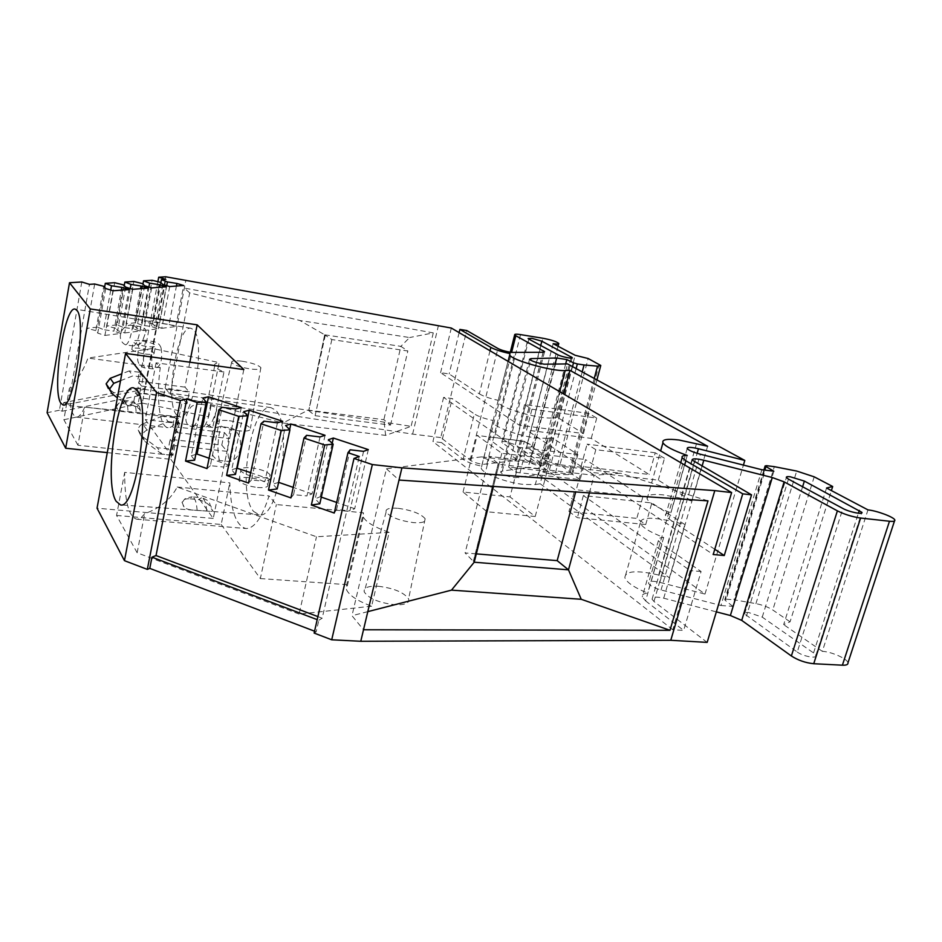 <?xml version="1.0" encoding="UTF-8"?>
<svg xmlns="http://www.w3.org/2000/svg" width="942" height="942" viewBox="0 0 942 942"><rect width="100%" height="100%" fill="white"/><g stroke="black" fill="none" stroke-linecap="round" stroke-linejoin="round"><path stroke-width="0.71" stroke-dasharray="4.71 3.53" d="M201.564 404.377C196.925 403.859 193.393 404.742 190.943 407.026C187.717 411.289 180.817 423.617 192.133 426.75L201.494 427.833C206.993 427.55 210.678 425.172 212.562 420.685L216.672 410.335C216.884 407.98 214.976 406.449 210.961 405.743L201.564 404.377L200.681 409.758C198.315 420.521 195.465 426.196 192.133 426.75M188.989 498.754C184.479 498.789 182.171 500.025 182.077 502.439L184.043 506.89C185.056 508.904 189.401 510.058 197.09 510.364L206.698 511.047C212.185 511.612 213.987 511.2 212.103 509.799L210.878 508.28C210.148 504.865 206.015 501.956 198.479 499.566L188.989 498.754L192.121 496.846C182.524 498.283 185.091 499.684 182.077 502.439M140.358 411.159C140.075 408.781 136.802 406.567 130.514 404.507L122.495 403.612C118.315 403.576 116.278 404.542 116.384 406.497L117.644 409.228C117.986 410.147 119.752 410.759 122.931 411.042L140.052 412.773L141.135 412.101L140.358 411.159M161.082 348.057C162.106 354.828 162.931 368.534 152.639 368.852L144.373 367.851C139.122 365.896 136.931 361.94 137.803 355.982L138.698 345.031C139.569 341.628 141.948 340.074 145.81 340.38L154.029 341.687C157.691 342.547 160.046 344.666 161.082 348.057M544.029 465.089C541.509 466.596 536.822 465.772 529.993 462.616L501.756 442.34C501.662 441.586 502.969 441.362 505.689 441.657L515.298 444.706L544.029 465.089L572.135 357.936M229.33 420.709C240.575 422.416 247.616 424.972 250.431 428.375C250.89 430.777 246.875 431.577 238.397 430.777C226.881 429.034 219.78 426.443 217.096 423.017C216.825 420.638 220.911 419.873 229.33 420.709M242.224 361.245C252.103 362.894 258.308 365.013 260.863 367.615C261.311 369.394 257.837 369.853 250.419 368.97C240.351 367.298 234.087 365.155 231.626 362.54C231.32 360.774 234.852 360.339 242.224 361.245M544.464 352.061L516.817 459.519L515.345 460.591L483.01 464.347C477.453 463.535 473.155 462.133 470.117 460.155L440.738 437.571L466.737 330.512M761.878 469.74L720.96 605.506L661.048 589.975C653.995 587.938 649.827 585.7 648.543 583.239C648.661 580.978 652.417 580.684 659.824 582.368L705.005 594.072L538.541 474.721L514.909 477.724C507.432 476.511 502.71 474.697 500.72 472.295L502.31 471.082L528.274 467.35L555.026 364.307M378.272 586.254C393.768 588.149 403.882 592.365 408.604 598.888C409.699 603.139 405.142 605.105 394.933 604.764C378.967 602.809 368.734 598.523 364.236 591.929C363.459 587.69 368.134 585.806 378.272 586.254M398.183 508.303C411.831 510.234 420.815 513.708 425.148 518.712C426.231 521.915 422.299 523.21 413.361 522.622C399.361 520.643 390.282 517.123 386.114 512.071C385.278 508.892 389.293 507.644 398.183 508.303M547.42 438.336L536.057 437.912C518.383 435.852 493.961 426.962 492.772 422.287L493.125 420.521C484.683 418.719 478.43 416.529 474.356 413.95L463.111 459.343C467.091 462.133 473.273 464.406 481.656 466.172L481.232 468.198C482.245 473.473 506.36 482.74 523.976 484.471L535.327 484.553L547.42 438.336L552.236 437.783L577.846 454.539L513.79 446.696L443.6 397.383L452.219 398.56L474.356 413.95M230.625 427.856C244.59 431.577 243.589 459.519 229.377 461.498L219.533 460.567C213.41 458.507 210.784 453.891 211.667 446.696L212.044 437.418C211.644 430.482 214.588 426.844 220.852 426.526L230.625 427.856L229.389 432.896C227.246 444.377 227.246 453.903 229.377 461.498M253.61 511.435L259.132 514.85C278.714 520.137 293.574 424.088 275.182 409.876L270.978 407.65C251.443 403.117 236.642 492.937 253.61 511.435M176.543 414.845L179.557 416.764C193.192 421.274 206.168 339.179 193.204 329.523L190.908 328.275C177.249 324.472 164.509 402.175 176.543 414.845M797.25 652.029C802.996 656.362 817.103 658.964 815.843 655.479L813.547 652.947L762.243 617.128L748.549 612.488C745.734 612.324 744.427 612.818 744.592 613.96L797.25 652.029L842.902 508.492M696.585 443.482L680.807 498.188L663.356 494.891C651.534 493.726 646.118 495.068 647.095 498.93C649.226 503.028 657.127 507.632 670.775 512.731C666.677 512.872 664.934 513.849 665.547 515.663L669.091 519.113L684.657 464.983M120.529 380.686L132.963 375.834L143.137 377.153L141.465 386.032L189.307 392.119L187.022 403.729L139.251 397.83L137.591 406.65L127.441 405.425L117.373 397.807M224.361 432.531L221.794 445.107L170.172 439.349L168.312 448.898L157.338 447.709L140.558 435.157L144.891 441.421L142.477 436.287C142.748 433.426 144.267 431.365 147.046 430.094L168.147 421.604L163.531 415.599L174.553 416.906L172.669 426.549L224.361 432.531L229.636 438.619L243.825 369.57M147.046 430.094L142.678 423.959C139.946 425.207 138.439 427.244 138.168 430.082L140.558 435.157M142.678 423.959L163.531 415.599M132.74 325.367C121.165 323.4 115.301 340.227 125.769 344.89L133.693 345.985C138.874 345.62 142.077 343.253 143.29 338.873L144.962 334.328C147.082 330.607 145.645 328.052 140.688 326.686L132.74 325.367C130.997 336.859 128.677 343.371 125.769 344.89M235.735 408.993L223.807 467.055L210.349 465.654L222.182 407.321M194.641 460.179L191.261 455.751L202.765 398.066M277.431 422.805L264.938 481.35L251.514 479.984L263.913 421.168M235.465 474.403L231.697 469.799L243.743 411.642M320.033 436.923L306.962 495.951L293.574 494.644L306.562 435.334M277.183 488.933L273.003 484.153L285.603 425.513M363.588 451.348L349.906 510.882L336.565 509.61L350.153 449.805M319.809 503.782L315.205 498.813L328.393 439.69M162.825 284.46L154.959 326.156L152.828 323.86L160.623 282.388M166.722 285.65L159.645 323.047L169.089 324.448L176.425 286.05M144.644 285.756L136.743 328.369L134.671 326.003L142.501 283.636M148.883 287.051L141.795 325.167L151.497 326.58L158.868 287.357M125.616 287.11L117.679 330.689L115.689 328.252L123.555 284.931M130.243 288.535L123.131 327.369L133.116 328.817L140.523 288.723M105.704 288.523L97.733 333.115L95.825 330.607L103.726 286.286M110.732 290.089L103.62 329.676L113.888 331.148L121.33 290.148M95.825 330.607L86.841 328.322L94.671 284.013M160.87 282.635L153.723 320.657L159.645 323.047M152.828 323.86L144.397 321.728L152.133 280.269M142.948 284.072L135.801 322.717L141.795 325.167M134.671 326.003L126.063 323.824L133.835 281.458M124.214 285.614L117.067 324.86L123.131 327.369M115.689 328.252L106.893 326.026L114.7 282.706M104.597 287.275L97.485 327.098L103.62 329.676M210.349 465.654L207.005 468.574M251.514 479.984L248.5 483.081M293.574 494.644L290.913 497.894M336.565 509.61L334.257 513.037M589.398 492.878L594.167 475.321L582.297 467.397L489.44 456.434L499.095 464.324L594.167 475.321L620.625 473.225L481.468 456.87L499.095 464.324L493.467 486.413M241.282 407.627L229.389 465.266L223.807 467.055M229.389 465.266L209.089 458.236M195.795 454.433L191.261 455.751M282.718 421.31L270.272 479.443L264.938 481.35M270.272 479.443L250.69 472.648M236.772 468.139L231.697 469.799M325.061 435.298L312.026 493.902L306.962 495.951M312.026 493.902L293.209 487.379M278.608 482.328L273.003 484.153M278.279 482.21L289.653 429.528M368.322 449.605L354.698 508.692L349.906 510.882M354.698 508.692L336.671 502.439M321.304 497.117L320.221 496.74L315.205 498.813M320.221 496.74L332.196 443.246M169.701 286.556L161.777 328.311L154.959 326.156M161.777 328.311L175.813 326.556L169.089 324.448M153.723 320.657L144.397 321.728M175.813 326.556L183.69 285.508M151.627 287.899L143.667 330.583L136.743 328.369M143.667 330.583L158.327 328.746L151.497 326.58M135.801 322.717L126.063 323.824M158.327 328.746L166.263 286.804M132.74 289.3L124.733 332.95L117.679 330.689M124.733 332.95L140.064 331.031L133.116 328.817M117.067 324.86L106.893 326.026M140.064 331.031L148.047 288.158M112.958 290.772L104.915 335.434L97.733 333.115M104.915 335.434L120.965 333.421L113.888 331.148M97.485 327.098L86.841 328.322M120.965 333.421L128.983 289.583M324.684 334.787L308.729 410.594L324.684 334.799L299.909 320.515L409.605 337.542L400.88 346.362L324.684 334.799M308.729 410.594L315.111 415.705L390.541 425.113L383.865 419.685L308.234 410.135L282.918 422.97L385.631 435.392L411.112 426.349L165.133 388.033L170.113 394.097L282.918 422.97M385.631 435.392L383.865 419.685L400.88 346.35L407.839 351.001L331.843 339.556L325.202 335.175M476.311 553.872L465.089 552.942L474.191 562.221M473.32 561.432L498.177 463.641M531.971 409.24L596.722 418.083L588.868 413.42L524.588 404.565L531.971 409.24L526.602 430.07L581.084 466.408L649.156 474.462L591.246 438.395L526.602 430.07M655.255 452.784L587.078 444.141L595.803 449.675L664.51 458.271L655.255 452.784L649.156 474.462M490.017 350.754L479.337 393.862L449.146 373.939L440.585 372.691L519.301 425.195L583.463 433.555L557.582 417.436L552.777 417.871L559.654 391.625M557.582 417.436L563.728 394.015M707.619 446.249L691.722 500.979L658.305 480.161L589.716 472.154L713.212 554.532M680.807 498.188L691.722 500.979M580.142 479.596L572.524 474.391L508.586 467.02L515.721 472.283L580.142 479.596L585.535 459.578L642.785 497.046L574.844 489.593L521.008 451.771L585.535 459.578M568.956 511.494L577.375 517.7L645.729 524.517L636.78 518.394L568.956 511.494L574.844 489.593M565.659 363.977L538.318 468.515L528.274 467.35M572.524 366.626L544.688 472.495L538.318 468.515M544.688 472.495L548.432 473.661L576.127 368.581M390.541 425.113L407.839 351.001M170.113 394.097L189.683 292.88L299.909 320.515M81.789 281.976L59.417 410.241L62.196 411.207L63.703 402.611L140.747 387.715L145.103 389.176L165.839 279.374M157.867 281.705L136.661 394.733L143.714 393.309L165.71 276.771M140.747 387.715L139.275 395.605L136.661 394.733M145.103 389.176L68.366 404.224L89.443 284.354M317.89 616.598L322.188 618.223L359.255 456.481M314.133 633.071L316.171 631.811L318.82 620.248L317.195 619.636M322.188 618.223L318.82 620.248M582.297 467.397L575.68 491.948M481.468 456.87L386.42 468.798L351.978 615.715L363.506 629.762M367.804 611.641L351.978 615.715M595.803 449.675L589.716 472.154M658.305 480.161L664.51 458.271M479.337 393.862C483.446 396.335 489.734 398.49 498.212 400.315L497.882 401.963C499.166 407.815 539.672 419.614 552.777 417.871M588.868 413.42L583.463 433.555M519.301 425.195L524.588 404.565M591.246 438.395L596.722 418.083M581.084 466.408L587.078 444.141M714.766 549.268L669.091 519.113M766.564 465.678L726.247 599.206L724.751 599.736L725.234 600.337L764.563 470.07M720.96 605.506L732.805 606.354L773.829 471.236M732.805 606.354L725.234 600.337M509.952 353.591L498.212 400.315M687.248 455.422L670.775 512.731M658.646 575.02C636.498 569.969 625.241 570.852 624.852 577.693C626.736 582.521 634.343 587.667 647.684 593.107C643.574 593.495 641.761 594.767 642.267 596.91L645.6 600.89L661.873 544.264L701.083 571.523L683.657 630.422L672.788 629.751L690.168 570.605L583.369 495.574L651.84 502.969L684.858 524.576L674.001 521.797L658.646 575.02L669.409 577.799L684.858 524.576M701.083 571.523L690.168 570.605M443.6 397.383L432.931 441.551L441.515 442.587L452.219 398.56M645.729 524.517L651.84 502.969M583.369 495.574L577.375 517.7M661.873 544.264L658.387 540.649C657.81 538.73 659.577 537.658 663.674 537.446C650.121 532.23 642.314 527.461 640.266 523.14C640.395 517.123 651.64 516.675 674.001 521.797M535.327 484.553L540.166 483.764L552.236 437.783M577.846 454.539L572.524 474.391M508.586 467.02L513.79 446.696M521.008 451.771L515.721 472.283M642.785 497.046L636.78 518.394M389.164 532.395L316.477 536.763L177.214 487.038C170.467 499.696 159.634 508.55 144.703 513.59C141.853 517.511 139.145 519.372 136.566 519.172C128.63 516.546 124.662 500.956 124.674 472.378L229.801 482.869C230.696 510.599 236.077 525.824 245.933 528.533C254.328 528.568 262.029 517.7 269.035 495.939L276.347 504.559L363.388 512.766L346.703 584.617L346.444 589.598C349.223 595.497 357.619 601.043 371.619 606.201L389.164 532.395C374.904 527.414 366.285 522.315 363.294 517.087L363.388 512.766M177.214 487.038L269.035 495.939M548.432 473.661L555.062 474.427L582.215 371.902M555.062 474.427L568.544 474.603L571.924 473.273L560.031 464.642L588.173 358.525M560.031 464.642L547.278 461.392L575.162 355.287M516.817 459.519L489.652 439.667L511.588 352.485M459.119 332.62L449.146 373.939M189.683 292.88L184.349 288.122L433.273 332.891L409.605 337.542M433.273 332.891L411.112 426.349M440.738 437.571L412.62 434.121L163.649 395.805L185.904 280.057M63.703 402.611L68.366 404.224M141.465 386.032L137.614 381.039L139.263 372.243L143.137 377.153M139.263 372.243L129.184 370.924L132.963 375.834M129.184 370.924L121.801 373.809M111.886 393.638L108.342 388.528L123.755 400.209L127.441 405.425M123.755 400.209L133.799 401.433L137.591 406.65M133.799 401.433L135.424 392.708L139.251 397.83M187.022 403.729L182.724 398.619L135.424 392.708M189.848 362.199L184.973 387.127L189.307 392.119M184.973 387.127L137.614 381.039M221.794 445.107L227.022 451.336L174.847 445.601L170.172 439.349M174.847 445.601L172.951 455.28L168.312 448.898M172.951 455.28L161.847 454.091L157.338 447.709M161.847 454.091L144.891 441.421M168.147 421.604L179.286 422.911L174.553 416.906M179.286 422.911L177.379 432.661L172.669 426.549M177.379 432.661L229.636 438.619M386.42 468.798L399.019 480.055M707.972 500.861L620.625 473.225M440.585 372.691L451.312 328.04M826.546 488.015L783.662 624.628L790.067 621.814L831.397 490.582M790.067 621.814L772.77 609.992C768.166 607.06 762.549 604.941 755.92 603.645L733.948 599.771L774.336 466.667M726.247 599.206L733.948 599.771M223.96 371.996L156.066 362.835L160.246 367.745C155.995 397.913 159.504 427.185 168.1 427.68C171.314 427.986 174.717 424.807 178.285 418.166L84.745 407.074C81.695 413.985 78.869 417.33 76.29 417.106C71.886 415.752 69.578 406.214 69.355 388.481C77.797 379.426 83.991 369.299 87.936 358.09L152.604 348.493L219.133 362.588L208.253 416.753C204.426 417.6 202.907 419.025 203.672 421.039C204.579 423.04 207.605 425.183 212.751 427.468L223.96 371.996C218.744 369.841 215.647 367.886 214.658 366.12C213.834 364.354 215.329 363.176 219.133 362.588M160.246 367.745L87.936 358.09M663.674 537.446L647.684 593.107M645.6 600.89L683.657 630.422M672.788 629.751L432.931 441.551M441.515 442.587L463.111 459.343M493.125 420.521L481.656 466.172M540.166 483.764L669.409 577.799M371.619 606.201L299.109 614.066L316.477 536.763M299.109 614.066L137.143 552.777L144.703 513.59M137.143 552.777L116.573 515.439L124.674 472.378M116.573 515.439L221.182 524.47L229.801 482.869M221.182 524.47L260.333 578.576L276.347 504.559M260.333 578.576L346.703 584.617M553.166 343.677L526.46 447.014C530.417 447.45 532.312 447.12 532.171 446.037C530.028 443.588 524.871 441.668 516.699 440.279L494.562 437.512C490.452 437.053 488.462 437.394 488.604 438.536L489.652 439.667M547.278 461.392L526.46 447.014M412.62 434.121L438.336 325.944M163.649 395.805L143.714 393.309M139.275 395.605L62.196 411.207M59.417 410.241L47.1 412.714M107.27 452.619L170.832 459.319L182.724 398.619M170.832 459.319L213.233 518.43L227.022 451.336M213.233 518.43L97.038 508.197M314.557 631.199L316.171 631.811M707.159 642.385L653.972 601.491L652.076 599.242C652.17 596.816 656.056 596.463 663.721 598.205L716.344 611.864M847.965 662.838C847.541 658.835 831.409 651.652 822.342 651.346L867.971 509.893M822.342 651.346L783.662 624.628M705.005 594.072L743.426 465.077M538.541 474.721L567.555 363.918M156.066 362.835L145.292 419.59L171.044 455.186L178.285 418.166M171.044 455.186L77.927 445.248L84.745 407.074M77.927 445.248L63.868 419.732L69.355 388.481M63.868 419.732L142.301 403.094L152.604 348.493M142.301 403.094L208.253 416.753M212.751 427.468L145.292 419.59M498.271 463.652L473.426 561.432M489.44 456.434L465.089 552.942M331.843 339.556L315.111 415.705M325.284 335.187L308.811 410.594M142.03 340.886C149.342 342.099 153.899 343.63 155.689 345.467C156.007 346.892 153.063 347.233 146.834 346.491C139.522 345.29 134.941 343.771 133.105 341.922C132.775 340.474 135.742 340.121 142.03 340.886M145.386 354.062C151.521 354.781 154.441 354.416 154.135 352.979C152.369 351.13 147.87 349.612 140.652 348.434C134.447 347.692 131.515 348.069 131.845 349.529C133.646 351.378 138.156 352.885 145.386 354.062M251.231 467.833C260.922 469.187 267.198 471.506 270.06 474.768C270.86 477.288 267.398 478.253 259.698 477.676C250.03 476.334 243.719 474.038 240.787 470.788C239.927 468.198 243.401 467.208 251.231 467.833M257.555 487.497C265.149 488.038 268.564 487.038 267.799 484.506C264.985 481.221 258.803 478.925 249.241 477.606C241.517 477.029 238.067 478.041 238.903 480.644C241.8 483.917 248.017 486.202 257.555 487.497M524.341 441.327L550.316 459.119L501.827 453.314L477.135 435.44L524.341 441.327L510.011 496.905L463.04 491.995L486.967 511.742L535.221 516.499L510.011 496.905M535.221 516.499L550.316 459.119M501.827 453.314L486.967 511.742M463.04 491.995L477.135 435.44M210.961 405.743L210.101 410.912C207.746 421.569 204.873 427.209 201.494 427.833M184.043 506.89L183.148 505.56M197.09 510.364C196.737 504.618 195.783 500.602 194.24 498.318L192.121 496.846L201.612 497.741L198.479 499.566M206.698 511.047C206.31 505.407 205.332 501.462 203.778 499.213L201.612 497.741C211.891 501.485 208.359 503.063 210.973 506.349L212.103 509.799M130.514 404.507L133.058 402.505L134.235 403.329C135.307 404.872 135.931 407.886 136.119 412.349M117.644 409.228L117.032 408.322M122.495 403.612L125.039 401.527L126.193 402.352C127.252 403.918 127.853 406.979 128.018 411.524M152.639 368.852C151.285 363.106 151.438 355.464 153.099 345.926L154.029 341.687M145.81 340.38L144.856 344.772C143.184 354.404 143.031 362.105 144.373 367.851M528.909 339.132L502.498 443.129M470.117 460.155L497.918 348.505M502.31 471.082L530.605 360.197M788.454 479.125L746.476 616.044M219.533 460.567C217.414 452.972 217.425 443.364 219.58 431.766L220.852 426.526M133.693 345.985C136.625 344.419 138.945 337.99 140.688 326.686M762.243 617.128L802.608 486.755M594.237 378.448L568.544 474.603M570.522 471.801L599.253 364.33M543.11 352.284L515.827 458.436M515.345 460.591L543.193 352.284M814.206 476.829L772.77 609.992M755.92 603.645L796.708 471.059M570.97 358.113L543.169 464.171M529.993 462.616L557.994 354.816M813.547 652.947L858.398 513.225M547.95 364.53L518.689 477.759M516.699 440.279L542.863 338.237M520.526 334.61L494.562 437.512M486.802 464.418L514.956 352.755M653.972 601.491L694.325 461.839M663.721 598.205L702.049 466.29M661.048 589.975L700.365 454.221M659.824 582.368L697.127 453.314M515.298 444.706L540.72 345.502M116.384 406.497C119.281 403.918 115.501 403.294 125.039 401.527L133.058 402.505C142.513 406.697 138.474 407.603 140.405 409.523L141.135 412.101M137.803 355.982L138.168 349.129M501.756 442.34L528.109 338.531M260.863 367.615L250.431 428.375M529.522 359.326L500.72 472.295M425.148 518.712L408.604 598.888M259.132 514.85L120.435 504.877M179.557 416.764L140.052 412.773M122.931 411.042L63.032 405.001M744.592 613.96L786.37 477.512M211.667 446.696L212.044 437.418M143.278 338.873L144.962 334.328M212.562 420.685L215.624 413.773M763.903 469.987L724.751 599.736M497.882 401.963L508.091 361.363M647.095 498.93L660.66 450.912M665.547 515.663L680.725 462.687M136.566 519.172L245.933 528.533M596.922 379.909L571.924 473.273M190.908 328.275L75.124 309.094M138.168 430.082L142.477 436.287M270.978 407.65L133.67 387.845M76.29 417.106L168.1 427.68M640.266 523.14L624.852 577.693M658.387 540.649L642.267 596.91M492.772 422.287L481.232 468.198M386.114 512.071L364.236 591.929M815.843 655.479L861.659 513.025M363.294 517.087L346.444 589.598M558.053 346.256L532.171 446.037M510.281 352.273L488.604 438.536M692.217 460.096L652.076 599.242M894.818 519.984L894.5 520.973M687.213 448.522L648.543 583.239M231.626 362.54L217.096 423.017M214.658 366.12L203.672 421.039M154.135 352.979L155.689 345.467M131.845 349.529L133.105 341.922M267.799 484.506L270.06 474.768M238.903 480.644L240.787 470.788"/><path stroke-width="1.41" d="M528.909 339.132L528.109 338.531L531.983 338.355L541.827 341.216L572.23 357.619C573.431 359.173 561.491 356.841 557.994 354.816L528.909 339.132M511.588 352.485L515.804 335.741L544.57 351.649L543.193 352.284L511.153 352.414C505.524 351.425 501.12 350.13 497.918 348.505L466.737 330.512L459.896 329.417L459.119 332.62M764.563 470.07L765.669 466.396L773.829 471.236L761.878 469.74L700.365 454.221C693.112 452.254 688.72 450.347 687.213 448.522C687.118 446.932 690.863 447.003 698.446 448.757L744.804 460.438L567.555 363.918L544.17 364.201C536.587 362.788 531.712 361.163 529.522 359.326L531.017 358.608L556.675 357.995L566.813 359.573L573.513 362.847L572.524 366.626M116.137 501.274L120.435 504.877C135.989 510.317 151.344 404.789 136.979 390.094L133.67 387.845C118.127 383.818 103.22 481.515 116.137 501.274M60.724 403.023L63.032 405.001C73.676 409.535 86.876 320.103 76.891 310.318L75.124 309.094C64.421 305.703 51.68 389.705 60.724 403.023M788.454 479.125L786.37 477.512C786.087 476.687 787.359 476.44 790.185 476.758L804.362 481.079L861.883 512.342C863.496 514.909 849.095 512.001 842.902 508.492L788.454 479.125M563.728 394.015L569.945 370.359L707.619 446.249L679.005 440.008C667.148 438.56 661.79 439.49 662.944 442.799C665.264 446.355 673.365 450.559 687.248 455.422C683.15 455.386 681.455 456.152 682.161 457.706L685.858 460.779L742.732 493.832L751.551 494.856L692.217 460.096C692.087 458.389 695.95 458.436 703.804 460.238L772.275 477.535L784.109 481.845L837.391 510.858L791.374 655.985C798.098 660.307 805.551 662.885 813.735 663.721L842.395 665.193C846.352 665.346 848.212 664.557 847.965 662.838L894.5 520.973M117.373 397.807L111.886 393.638L109.649 388.928L113.77 383.335L120.529 380.686M209.089 458.236L197.043 454.068L208.512 396.794L241.282 407.627L235.735 408.993L222.182 407.321L218.921 409.746L238.762 416.364L226.586 475.416L235.465 474.403L247.652 415.775L243.743 411.642L249.241 410.253L282.718 421.31L277.431 422.805L263.913 421.168L260.981 423.759L281.269 430.518L268.505 490.064L277.183 488.933L289.936 429.811L285.603 425.513L290.842 423.994L325.061 435.298L320.033 436.923L306.562 435.334L303.983 438.077L324.731 444.977L311.366 505.042L319.809 503.782L333.162 444.165L328.393 439.69L333.35 438.042L368.322 449.605L363.588 451.348L350.153 449.805L347.951 452.713L359.255 456.481L353.992 458.448L372.337 464.571L401.916 467.844L714.79 490.617L731.628 492.56L451.312 328.04L165.71 276.771L158.703 277.207L165.839 279.374L161.435 279.656L160.87 282.635M121.33 290.148L121.836 287.381L128.983 289.583L112.958 290.772L105.704 288.523L103.726 286.286L94.671 284.013L89.443 284.354L81.789 281.976L69.508 282.73L90.291 308.952L197.161 324.849L243.825 369.57L125.557 353.415L156.584 392.531L180.334 400.468L186.775 399.055L197.172 402.517L206.274 402.034L194.641 460.179L185.55 461.085L207.005 468.574L218.921 409.746M206.274 402.034L202.765 398.066L208.512 396.794M176.425 286.05L176.919 283.46L183.69 285.508L169.701 286.556L162.825 284.46L160.623 282.388L152.133 280.269L143.549 280.822L142.948 284.072M161.435 279.656L167.429 281.929L166.722 285.65M167.429 281.929L176.919 283.46M158.868 287.357L159.363 284.708L166.263 286.804L151.627 287.899L144.644 285.756L142.501 283.636L133.835 281.458L124.862 282.047L124.214 285.614M143.549 280.822L149.613 283.142L148.883 287.051M149.613 283.142L159.363 284.708M140.523 288.723L141.029 286.015L148.047 288.158L132.74 289.3L125.616 287.11L123.555 284.931L114.7 282.706L105.304 283.318L104.597 287.275M124.862 282.047L130.997 284.425L130.243 288.535M130.997 284.425L141.029 286.015M105.304 283.318L111.509 285.756L110.732 290.089M111.509 285.756L121.836 287.381M238.762 416.364L247.652 415.775M226.586 475.416L248.5 483.081L260.981 423.759M281.269 430.518L289.936 429.811M268.505 490.064L290.913 497.894L303.983 438.077M324.731 444.977L333.162 444.165M311.366 505.042L334.257 513.037L347.951 452.713M197.172 402.517L185.55 461.085M197.043 454.068L195.795 454.433M250.69 472.648L236.772 468.139M237.231 467.986L249.241 410.253M293.209 487.379L278.608 482.328M289.653 429.528L290.842 423.994M336.671 502.439L321.304 497.117M332.196 443.246L333.35 438.042M493.467 486.413L474.191 562.221L568.485 569.839L557.181 560.643L476.311 553.872M459.896 329.417L490.841 347.398C495.045 349.659 501.415 351.719 509.952 353.591L509.693 354.969C511.212 359.962 552.165 371.501 565.165 370.547L569.945 370.359M566.813 359.573L565.659 363.977M576.127 368.581L577.352 363.942L573.513 362.847M158.703 277.207L157.867 281.705M186.775 399.055L156.031 555.544L317.89 616.598M372.337 464.571L331.714 639.795L314.133 633.071L353.992 458.448M669.986 630.304L707.972 500.861L399.019 480.055L363.506 629.762L669.986 630.304L581.238 599.289L568.485 569.839L589.398 492.878M575.68 491.948L557.181 560.643M474.191 562.221L451.489 590.139L367.804 611.641M581.238 599.289L451.489 590.139M731.628 492.56L713.212 554.532L724.268 555.533L714.766 549.268M765.669 466.396L765.128 465.937L766.564 465.678L774.336 466.667L796.708 471.059L814.206 476.829L832.681 486.496L831.397 490.582M556.675 357.995L555.026 364.307M582.215 371.902L584.052 364.978L597.534 366.144L600.784 365.472L588.173 358.525L575.162 355.287L553.166 343.677C557.146 344.277 559.018 344.195 558.783 343.43C556.439 341.569 551.141 339.838 542.863 338.237L520.526 334.61C516.381 333.974 514.426 334.057 514.662 334.869L510.281 352.273M577.352 363.942L584.052 364.978M121.801 373.809L110.202 378.319L106.128 383.853L108.342 388.528M317.195 619.636L151.968 557.181L149.778 568.379L147.329 569.392L180.334 400.468M151.968 557.181L156.031 555.544M724.268 555.533L742.732 493.832M791.374 655.985L741.719 620.389L730.38 615.515L716.344 611.864M813.735 663.721L860.599 518.041L889.483 521.244C893.463 521.644 895.241 521.22 894.818 519.984C893.982 517.111 877.084 510.788 867.971 509.893L826.546 488.015L832.681 486.496M860.599 518.041C852.31 516.828 844.574 514.438 837.391 510.858M515.804 335.741L514.662 334.869M90.291 308.952L65.681 448.239L47.1 412.714L69.508 282.73M197.161 324.849L189.848 362.199M65.681 448.239L107.27 452.619M156.584 392.531L124.462 560.667L97.038 508.197L125.557 353.415M124.462 560.667L147.329 569.392M149.778 568.379L314.557 631.199M331.714 639.795L360.774 641.278L363.506 629.762M399.019 480.055L401.916 467.844M360.774 641.278L670.775 640.289L714.79 490.617M670.775 640.289L707.159 642.385L751.551 494.856M743.426 465.077L744.804 460.438M530.605 360.197L531.017 358.608M559.654 391.625L565.165 370.547M490.841 347.398L490.017 350.754M684.657 464.983L685.858 460.779M802.608 486.755L804.362 481.079M597.534 366.144L594.237 378.448M543.487 350.813L543.11 352.284M113.77 383.335L110.202 378.319M772.275 477.535L730.38 615.515M741.719 620.389L784.109 481.845M571.288 356.912L570.97 358.113M858.398 513.225L859.316 510.364M702.049 466.29L703.804 460.238M889.483 521.244L842.395 665.193M697.127 453.314L698.446 448.757M540.72 345.502L541.827 341.216M765.128 465.937L763.903 469.987M508.091 361.363L509.693 354.969M660.66 450.912L662.944 442.799M680.725 462.687L682.161 457.706M600.655 365.943L596.922 379.909M109.649 388.928L106.128 383.853M861.659 513.025L861.883 512.342M558.677 343.842L558.053 346.256"/></g></svg>
